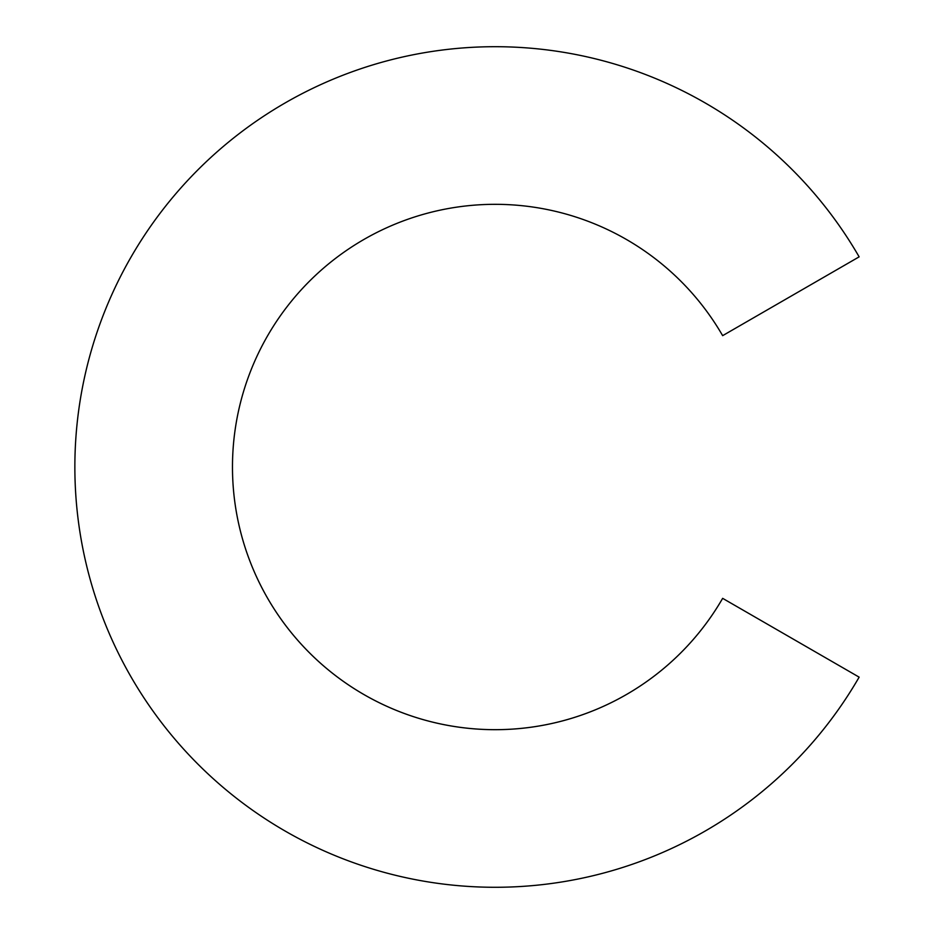 <?xml version="1.0" encoding="UTF-8"?>
<svg xmlns="http://www.w3.org/2000/svg" width="934" height="934" viewBox="0 0 934 934"><rect width="100%" height="100%" fill="white"/><g stroke="black" fill="none" stroke-linecap="round" stroke-linejoin="round"><path stroke-width="0.7" stroke-dasharray="4.67 3.5" d="M722.647 598.344A262.688 262.688 0 0 1 495.16 729.688A262.688 262.688 0 0 0 722.647 598.344L859.14 677.15L722.647 598.344M495.16 204.312A262.688 262.688 0 0 1 722.647 335.656L859.14 256.85A420.3 420.3 0 0 0 74.86 467A420.3 420.3 0 0 0 859.14 677.15A420.3 420.3 0 0 1 74.86 467A420.3 420.3 0 0 1 859.14 256.85L722.647 335.656A262.688 262.688 0 0 0 232.473 467A262.688 262.688 0 0 0 495.16 729.688A262.688 262.688 0 0 1 232.473 467A262.688 262.688 0 0 1 495.16 204.312"/><path stroke-width="1.4" d="M495.16 729.688A262.688 262.688 0 0 0 722.647 598.344L859.14 677.15A420.3 420.3 0 0 1 74.86 467A420.3 420.3 0 0 1 495.16 46.7A420.3 420.3 0 0 0 74.86 467A420.3 420.3 0 0 0 859.14 677.15L722.647 598.344A262.688 262.688 0 0 1 232.473 467A262.688 262.688 0 0 1 722.647 335.656A262.688 262.688 0 0 0 232.473 467A262.688 262.688 0 0 0 495.16 729.688M859.14 256.85L722.647 335.656L859.14 256.85A420.3 420.3 0 0 0 495.16 46.7A420.3 420.3 0 0 1 859.14 256.85"/></g></svg>

